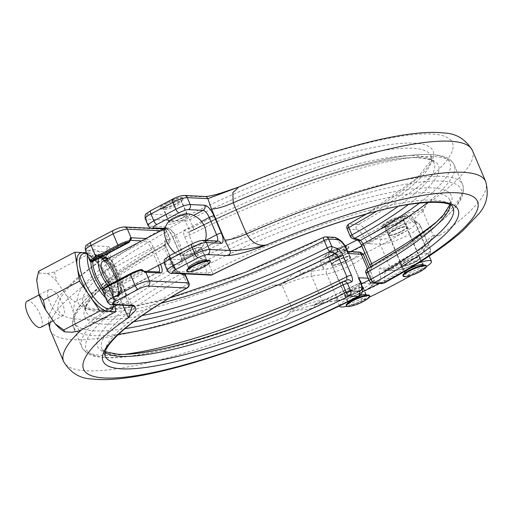 <?xml version="1.0" encoding="UTF-8"?>
<svg xmlns="http://www.w3.org/2000/svg" width="512" height="512" viewBox="0 0 512 512"><rect width="100%" height="100%" fill="white"/><g stroke="black" fill="none" stroke-linecap="round" stroke-linejoin="round"><path stroke-width="0.38" stroke-dasharray="2.56 1.92" d="M361.907 300.634A9.581 1.914 -23.1 0 1 349.05 304.192A9.581 1.914 -23.1 0 1 353.824 300.237A9.581 1.914 -23.1 0 1 366.682 296.672A9.581 1.914 -23.1 0 1 361.907 300.634M341.274 252.256A9.581 1.914 -23.1 0 1 328.416 255.821A9.581 1.914 -23.1 0 1 333.197 251.859A9.581 1.914 -23.1 0 1 346.048 248.301A9.581 1.914 -23.1 0 1 341.274 252.256M367.027 299.245A12.653 2.522 -23.1 0 1 363.475 301.35A12.653 2.522 -23.1 0 1 350.669 306.227M369.504 295.469A12.653 2.522 -23.1 0 1 363.194 300.698A12.653 2.522 -23.1 0 1 346.227 305.395M331.622 251.142A12.653 2.522 -23.1 0 1 344.429 246.272A12.653 2.522 -23.1 0 1 348.589 246.445A12.653 2.522 -23.1 0 1 342.285 251.674A12.653 2.522 -23.1 0 1 325.318 256.371A12.653 2.522 -23.1 0 1 328.07 253.248A12.653 2.522 -23.1 0 1 331.622 251.142M342.566 252.32A12.653 2.522 -23.1 0 1 325.594 257.024A12.653 2.522 -23.1 0 1 331.904 251.795A12.653 2.522 -23.1 0 1 348.87 247.098A12.653 2.522 -23.1 0 1 342.566 252.32M388.294 221.293A12.653 2.522 156.9 0 0 384.749 223.398A12.653 2.522 156.9 0 0 381.99 226.522A12.653 2.522 156.9 0 0 398.957 221.824A12.653 2.522 156.9 0 0 405.267 216.595A12.653 2.522 156.9 0 0 401.101 216.422A12.653 2.522 156.9 0 0 388.294 221.293M388.576 221.946A12.653 2.522 156.9 0 0 382.272 227.174A12.653 2.522 156.9 0 0 399.238 222.477A12.653 2.522 156.9 0 0 405.542 217.248A12.653 2.522 156.9 0 0 388.576 221.946M389.869 222.01A9.581 1.914 156.9 0 0 385.094 225.971A9.581 1.914 156.9 0 0 397.946 222.413A9.581 1.914 156.9 0 0 402.72 218.451A9.581 1.914 156.9 0 0 389.869 222.01M410.502 270.387A9.581 1.914 156.9 0 0 405.722 274.342A9.581 1.914 156.9 0 0 418.579 270.784A9.581 1.914 156.9 0 0 423.354 266.822A9.581 1.914 156.9 0 0 410.502 270.387M402.906 275.546A12.653 2.522 156.9 0 0 419.872 270.848A12.653 2.522 156.9 0 0 426.176 265.619M407.341 276.378A12.653 2.522 156.9 0 0 420.147 271.501A12.653 2.522 156.9 0 0 423.699 269.402M37.12 277.619A33.792 12.563 -117.8 0 1 39.699 273.114L47.245 273.485A33.792 12.563 -117.8 0 1 56.762 281.491L66.496 295.648A33.792 12.563 -117.8 0 1 70.24 303.373A33.792 12.563 -117.8 0 1 73.062 311.046L75.251 324.832A33.792 12.563 -117.8 0 1 72.301 332.224M66.496 295.648L75.008 301.792L73.062 311.046M103.45 288.55A22.675 8.435 62.2 0 0 114.445 296.922A22.675 8.435 62.2 0 0 117.478 295.494A22.675 8.435 62.2 0 0 115.283 276.954A22.675 8.435 62.2 0 0 97.005 256.038A22.675 8.435 62.2 0 0 96.698 256.032L96.698 256.032A22.675 8.435 62.2 0 0 92.813 261.491M98.874 258.304A19.936 7.411 -117.8 0 1 99.853 257.088A19.936 7.411 -117.8 0 1 102.637 256.614A19.936 7.411 -117.8 0 1 104.467 257.312A19.936 7.411 -117.8 0 1 106.189 258.413M107.059 259.098A19.936 7.411 -117.8 0 1 117.926 274.893A19.936 7.411 -117.8 0 1 120.358 290.259A19.936 7.411 -117.8 0 1 119.206 291.866A19.936 7.411 -117.8 0 1 114.592 291.642L120.595 291.936A1.914 1.741 92.8 0 1 121.434 289.382L114.035 289.011L105.741 291.328A9.581 1.914 -23.1 0 1 105.344 291.277A2.874 0.576 156.9 0 0 105.997 290.957L143.078 271.43A9.581 1.914 -23.1 0 1 143.526 271.424L158.061 272.141A7.667 2.848 62.2 0 0 158.688 272.019A7.667 2.848 62.2 0 0 158.797 271.955M40.838 327.334A14.758 5.485 62.2 0 0 39.533 313.146A14.758 5.485 62.2 0 0 28.288 300.973A14.758 5.485 62.2 0 0 27.085 301.216M61.677 315.968A14.758 5.485 62.2 0 0 62.88 315.725A14.758 5.485 62.2 0 0 61.574 301.536A14.758 5.485 62.2 0 0 50.33 289.363A14.758 5.485 62.2 0 0 49.126 289.606A14.758 5.485 62.2 0 0 50.432 303.802A14.758 5.485 62.2 0 0 61.677 315.968M132.448 305.728L132.134 305.069L129.222 303.539L120.352 303.104A30.669 11.405 -117.8 0 1 119.098 304.096A30.669 11.405 -117.8 0 1 116.595 304.608A30.669 11.405 -117.8 0 1 111.36 302.656L120.352 303.104A30.669 11.405 -117.8 0 0 117.728 277.6A30.669 11.405 -117.8 0 0 98.246 251.27L107.117 251.712L109.677 252.346L103.296 259.021L111.059 250.886L108.787 246.598A3.834 3.475 -87.2 0 0 107.117 251.712L108.915 257.376L112.032 262.234C117.69 273.299 122.112 283.661 125.293 293.331L126.157 297.805L129.222 303.539A3.834 3.475 -87.2 0 0 132.179 305.709M93.011 249.325A30.669 11.405 -117.8 0 1 98.246 251.27L89.254 250.829A30.669 11.405 -117.8 0 1 90.515 249.83A30.669 11.405 -117.8 0 1 93.011 249.325M348.403 301.568A9.965 1.984 -23.1 0 1 352.928 298.496A9.965 1.984 -23.1 0 1 360.333 295.386M366.31 295.11A9.965 1.984 -23.1 0 1 361.331 298.912A9.965 1.984 -23.1 0 1 348.179 302.848M349.984 291.59A9.965 1.984 -23.1 0 1 363.347 287.885A9.965 1.984 -23.1 0 1 358.381 292A9.965 1.984 -23.1 0 1 345.011 295.706A9.965 1.984 -23.1 0 1 349.984 291.59M422.982 265.267A9.965 1.984 -23.1 0 1 418.003 269.062A9.965 1.984 -23.1 0 1 404.858 272.998M406.656 261.741A9.965 1.984 -23.1 0 1 420.026 258.035A9.965 1.984 -23.1 0 1 415.053 262.157A9.965 1.984 -23.1 0 1 401.69 265.856A9.965 1.984 -23.1 0 1 406.656 261.741M426.49 266.586A19.168 3.821 -23.1 0 1 424.864 267.59L421.92 260.678A19.168 3.821 156.9 0 1 395.11 270.24L388.179 269.894A153.338 30.573 156.9 0 0 399.795 263.213A19.168 3.821 -23.1 0 1 402.778 261.549A19.168 3.821 -23.1 0 1 428.154 254.042A19.168 3.821 -23.1 0 1 428.486 254.426A19.168 3.821 -23.1 0 1 421.92 260.678A191.674 38.214 -23.1 0 1 358.944 293.843A19.168 3.821 156.9 0 0 362.259 292.192A19.168 3.821 156.9 0 0 369.926 283.507L362.989 283.162M378.918 283.424A153.338 30.573 156.9 0 0 402.739 270.125A19.168 3.821 -23.1 0 1 405.728 268.461A19.168 3.821 -23.1 0 1 418.554 262.938M361.101 283.072L359.546 283.232A232.877 46.426 -23.1 0 1 314.413 304.806A42.17 8.41 -23.1 0 1 326.01 302.138L341.062 299.91A19.168 3.821 -23.1 0 1 336.55 299.315A19.168 3.821 -23.1 0 1 346.106 291.398A19.168 3.821 -23.1 0 1 349.414 289.747A153.338 30.573 156.9 0 0 361.402 283.955M339.437 305.92A19.168 3.821 -23.1 0 1 349.05 298.31A19.168 3.821 -23.1 0 1 352.365 296.659A153.338 30.573 156.9 0 0 362.234 291.904M191.162 271.565A12.653 2.522 156.9 0 0 203.968 266.694A12.653 2.522 156.9 0 0 207.52 264.589M186.72 270.739A12.653 2.522 156.9 0 0 203.686 266.042A12.653 2.522 156.9 0 0 209.99 260.813M188.275 251.405A9.581 1.914 156.9 0 0 183.501 255.366A9.581 1.914 156.9 0 0 184.525 255.757A9.581 1.914 156.9 0 0 196.352 251.808A9.581 1.914 156.9 0 0 200.698 248.858A9.581 1.914 156.9 0 0 201.126 247.846A9.581 1.914 156.9 0 0 188.275 251.405M194.317 265.574A9.581 1.914 156.9 0 0 189.542 269.536A9.581 1.914 156.9 0 0 202.394 265.978A9.581 1.914 156.9 0 0 207.174 262.016A9.581 1.914 156.9 0 0 194.317 265.574M167.789 203.379A9.581 1.914 156.9 0 0 163.014 207.341A9.581 1.914 156.9 0 0 175.866 203.782A9.581 1.914 156.9 0 0 180.646 199.821A9.581 1.914 156.9 0 0 167.789 203.379M181.914 217.952A9.581 1.914 -23.1 0 1 169.056 221.51A9.581 1.914 -23.1 0 1 169.491 220.499A9.581 1.914 -23.1 0 1 173.837 217.555A9.581 1.914 -23.1 0 1 185.658 213.6A9.581 1.914 -23.1 0 1 186.688 213.99A9.581 1.914 -23.1 0 1 181.914 217.952M166.221 202.669A12.653 2.522 156.9 0 0 162.669 204.768A12.653 2.522 156.9 0 0 159.917 207.891A12.653 2.522 156.9 0 0 176.883 203.194A12.653 2.522 156.9 0 0 183.187 197.965A12.653 2.522 156.9 0 0 179.027 197.792A12.653 2.522 156.9 0 0 166.221 202.669M166.496 203.322A12.653 2.522 156.9 0 0 160.192 208.544A12.653 2.522 156.9 0 0 177.158 203.846A12.653 2.522 156.9 0 0 183.462 198.618A12.653 2.522 156.9 0 0 166.496 203.322M186.618 249.978A12.122 2.419 156.9 0 0 181.325 255.424A12.122 2.419 156.9 0 0 196.832 250.477A12.122 2.419 156.9 0 0 202.675 246.317A12.122 2.419 156.9 0 0 198.522 245.382A12.122 2.419 156.9 0 0 186.618 249.978M174.963 252.909A14.758 5.485 62.2 0 0 177.018 254.157A14.758 5.485 62.2 0 0 178.4 254.496A14.758 5.485 62.2 0 0 179.603 254.253A14.758 5.485 62.2 0 0 178.944 241.498A14.758 5.485 62.2 0 0 167.053 227.891A14.758 5.485 62.2 0 0 165.85 228.134A14.758 5.485 62.2 0 0 164.467 230.317M358.061 240.499L358.106 240.518A3.834 3.29 -69.9 0 1 356.282 238.573C358.317 239.546 360.179 241.856 361.856 245.51L370.291 265.28C371.725 268.928 371.802 271.149 370.515 271.955A3.834 3.558 68.7 0 1 371.891 266.906L367.814 268.493A192.346 38.349 156.9 0 0 432.448 187.91A192.346 38.349 156.9 0 0 206.214 260.518L200.582 258.451A3.834 3.29 -69.9 0 0 198.65 263.475C196.608 262.509 194.746 260.192 193.069 256.538L184.634 236.768C183.2 233.126 183.13 230.899 184.41 230.093A3.834 3.558 68.7 0 0 188.947 232.006L189.19 231.898C240.896 205.696 302.4 181.37 351.808 167.597C390.611 156.582 419.706 152.493 439.091 155.322C446.528 156.499 451.571 159.693 454.208 164.902A207.002 41.267 -23.1 0 1 427.872 202.317M188.038 251.219A9.965 1.984 -23.1 0 1 201.402 247.514A9.965 1.984 -23.1 0 1 201.011 248.499A9.965 1.984 -23.1 0 1 196.435 251.635A9.965 1.984 -23.1 0 1 184.051 255.738A9.965 1.984 -23.1 0 1 183.066 255.334A9.965 1.984 -23.1 0 1 188.038 251.219M188.672 268.186A9.965 1.984 156.9 0 0 201.818 264.256A9.965 1.984 156.9 0 0 206.803 260.454M168.365 205.101A9.965 1.984 -23.1 0 1 181.734 201.402A9.965 1.984 -23.1 0 1 176.768 205.517A9.965 1.984 -23.1 0 1 163.398 209.222A9.965 1.984 -23.1 0 1 168.365 205.101M182.15 218.138A9.965 1.984 156.9 0 0 187.117 214.022A9.965 1.984 156.9 0 0 186.138 213.619A9.965 1.984 156.9 0 0 173.747 217.728A9.965 1.984 156.9 0 0 169.171 220.858A9.965 1.984 156.9 0 0 168.781 221.843A9.965 1.984 156.9 0 0 182.15 218.138M401.952 231.066A10.349 2.061 156.9 0 0 407.078 227.258A10.349 2.061 156.9 0 0 403.053 226.797A10.349 2.061 156.9 0 0 393.229 230.637A10.349 2.061 156.9 0 0 388.435 235.213A10.349 2.061 156.9 0 0 401.952 231.066M393.536 230.989A9.965 1.984 -23.1 0 1 406.906 227.283A9.965 1.984 -23.1 0 1 406.874 227.738A9.965 1.984 -23.1 0 1 401.939 231.405A9.965 1.984 -23.1 0 1 388.922 235.398A9.965 1.984 -23.1 0 1 388.57 235.104A9.965 1.984 -23.1 0 1 393.536 230.989M406.496 261.734A10.349 2.061 -23.1 0 1 420.013 257.587A10.349 2.061 -23.1 0 1 415.219 262.163A10.349 2.061 -23.1 0 1 405.395 266.003A10.349 2.061 -23.1 0 1 401.37 265.536A10.349 2.061 -23.1 0 1 406.496 261.734M414.906 261.811A9.965 1.984 156.9 0 0 419.878 257.69A9.965 1.984 156.9 0 0 419.526 257.402A9.965 1.984 156.9 0 0 406.509 261.395A9.965 1.984 156.9 0 0 401.574 265.056A9.965 1.984 156.9 0 0 401.542 265.51A9.965 1.984 156.9 0 0 414.906 261.811M336.717 260.493A9.965 1.984 -23.1 0 1 350.086 256.787A9.965 1.984 -23.1 0 1 345.12 260.902A9.965 1.984 -23.1 0 1 331.75 264.608A9.965 1.984 -23.1 0 1 336.717 260.493M333.766 253.581A9.965 1.984 -23.1 0 1 347.136 249.875A9.965 1.984 -23.1 0 1 342.17 253.997A9.965 1.984 -23.1 0 1 328.8 257.696A9.965 1.984 -23.1 0 1 333.766 253.581M393.389 230.643A9.965 1.984 -23.1 0 1 406.758 226.938A9.965 1.984 -23.1 0 1 401.792 231.059A9.965 1.984 -23.1 0 1 388.422 234.758A9.965 1.984 -23.1 0 1 393.389 230.643M390.445 223.731A9.965 1.984 -23.1 0 1 403.814 220.026A9.965 1.984 -23.1 0 1 398.842 224.147A9.965 1.984 -23.1 0 1 385.478 227.846A9.965 1.984 -23.1 0 1 390.445 223.731M356.819 240.045A153.338 30.573 156.9 0 0 383.584 225.21A19.168 3.821 -23.1 0 1 386.566 223.539A19.168 3.821 -23.1 0 1 412.275 216.416A19.168 3.821 -23.1 0 1 405.709 222.669A191.674 38.214 -23.1 0 1 342.733 255.834A19.168 3.821 -23.1 0 1 320.339 261.306A19.168 3.821 -23.1 0 1 329.894 253.389A19.168 3.821 -23.1 0 1 333.203 251.738A153.338 30.573 156.9 0 0 345.005 246.035M383.584 225.21L386.528 232.115A19.168 3.821 -23.1 0 1 389.517 230.451A19.168 3.821 -23.1 0 1 414.886 222.944A19.168 3.821 -23.1 0 1 415.219 223.328A19.168 3.821 -23.1 0 1 408.653 229.581A19.168 3.821 -23.1 0 1 381.85 239.142L371.904 238.65A232.877 46.426 156.9 0 0 409.805 216.48L424.16 209.408L426.08 204.634C422.31 213.651 413.05 209.28 406.234 214.106A3.834 2.355 57.8 0 0 409.805 216.48A42.17 8.41 156.9 0 0 410.163 219.738L414.886 222.944A3.834 3.725 -55.8 0 1 418.515 223.226L420.224 225.28A23.002 4.582 156.9 0 0 419.821 224.819L430.138 249.005A23.002 4.582 -23.1 0 1 430.541 249.466A23.002 4.582 -23.1 0 1 415.238 260.883A23.002 4.582 -23.1 0 1 390.49 268.442L380.544 267.949C378.976 268.109 378.707 269.901 379.731 273.325C381.261 278.458 380.858 281.146 378.509 281.382A3.834 3.475 -87.2 0 0 381.466 283.552M332.838 260.301A19.168 3.821 -23.1 0 1 336.154 258.65A153.338 30.573 156.9 0 0 349.728 252.064L356.659 252.41A19.168 3.821 -23.1 0 1 348.992 261.094A19.168 3.821 -23.1 0 1 345.683 262.746A19.168 3.821 -23.1 0 1 327.802 268.813A19.168 3.821 -23.1 0 1 323.29 268.218A19.168 3.821 -23.1 0 1 332.838 260.301M118.63 334.221A207.002 41.267 -23.1 0 1 93.779 335.661A207.002 41.267 -23.1 0 1 73.395 327.328A207.002 41.267 -23.1 0 1 164.435 248.333L172.87 268.102A3.834 0.762 156.9 0 0 174.554 266.643C175.475 268.755 176.621 270.381 177.984 271.507L177.926 271.482A3.834 3.29 110.1 0 0 175.475 271.674L172.87 268.102A207.002 41.267 156.9 0 0 81.824 347.098C84.448 352.288 89.453 355.469 96.832 356.659L105.171 357.6C148.09 360.736 259.437 324.723 346.842 280.102L346.79 280.128A203.84 40.64 -23.1 0 1 106.266 357.466A203.84 40.64 -23.1 0 1 175.475 271.674L181.114 273.734A192.346 38.349 156.9 0 0 116.48 354.317A192.346 38.349 156.9 0 0 118.566 354.394M105.677 297.882A30.669 11.405 -117.8 0 0 107.283 299.462L108.589 302.522L111.36 302.656A30.669 11.405 -117.8 0 1 107.283 299.462L104.902 293.882L105.466 293.907A24.915 9.267 62.2 0 0 114.387 299.424A24.915 9.267 62.2 0 0 118.88 294.573L119.443 294.598A9.581 3.565 62.2 0 0 119.795 286.163L112.429 268.883A9.581 3.565 62.2 0 0 104.704 260.045L104.147 260.019A24.915 9.267 62.2 0 0 90.726 259.36L90.163 259.328L87.789 253.754A30.669 11.405 -117.8 0 1 89.254 250.829L86.483 250.694A11.501 2.291 156.9 0 1 85.35 250.227M345.28 260.915A10.349 2.061 156.9 0 0 350.4 257.107A10.349 2.061 156.9 0 0 346.381 256.64A10.349 2.061 156.9 0 0 336.557 260.48A10.349 2.061 156.9 0 0 331.763 265.062A10.349 2.061 156.9 0 0 345.28 260.915M336.864 260.838A9.965 1.984 -23.1 0 1 350.234 257.133A9.965 1.984 -23.1 0 1 350.202 257.587A9.965 1.984 -23.1 0 1 345.267 261.248A9.965 1.984 -23.1 0 1 332.25 265.242A9.965 1.984 -23.1 0 1 331.898 264.954A9.965 1.984 -23.1 0 1 336.864 260.838M349.818 291.578A10.349 2.061 -23.1 0 1 363.341 287.43A10.349 2.061 -23.1 0 1 358.541 292.013A10.349 2.061 -23.1 0 1 348.723 295.853A10.349 2.061 -23.1 0 1 344.698 295.386A10.349 2.061 -23.1 0 1 349.818 291.578M358.234 291.654A9.965 1.984 156.9 0 0 363.2 287.539A9.965 1.984 156.9 0 0 362.848 287.251A9.965 1.984 156.9 0 0 349.837 291.245A9.965 1.984 156.9 0 0 344.896 294.906A9.965 1.984 156.9 0 0 344.864 295.36A9.965 1.984 156.9 0 0 358.234 291.654M102.65 261.421A14.758 5.485 -117.8 0 1 103.853 261.171A14.758 5.485 -117.8 0 1 115.098 273.344A14.758 5.485 -117.8 0 1 116.403 287.533A14.758 5.485 -117.8 0 1 115.2 287.782A14.758 5.485 -117.8 0 1 109.862 284.454M38.694 271.251L39.699 273.114M47.245 273.485L54.554 272.032L90.758 252.96L85.101 252.678M54.554 272.032L56.762 281.491M75.008 301.792L111.213 282.72L90.758 252.96M114.95 306.278L111.213 282.72M75.251 324.832L79.603 330.771M122.778 305.248L120.563 300.211A23.002 4.582 156.9 0 0 126.278 294.061L126.278 294.061A23.002 4.582 156.9 0 0 125.293 293.331M81.478 329.786A229.427 45.741 -23.1 0 1 120.563 300.211L103.13 258.413L105.421 256.544L109.69 251.603L109.677 252.346C109.709 253.798 110.822 257.338 113.011 262.963L113.011 262.963A23.002 4.582 156.9 0 0 112.032 262.234M87.488 255.238A30.669 11.405 -117.8 0 1 87.789 253.754L86.483 250.694A3.834 3.475 -87.2 0 1 88.154 245.581A7.667 1.53 -23.1 0 1 91.226 242.099L113.261 230.496A7.667 1.53 -23.1 0 1 122.79 227.334L161.818 229.261A193.011 38.483 156.9 0 0 96.96 310.125A193.011 38.483 156.9 0 0 323.974 237.261L332.883 237.702C336.314 238.413 339.93 242.24 343.731 249.184A229.12 45.677 -23.1 0 1 299.328 270.406C289.971 274.106 284.774 286.086 273.498 284.992L279.424 285.632L282.138 285.408L292.454 309.594L290.413 311.405L286.765 316.09C293.792 307.232 306.029 311.75 314.95 307.034A229.12 45.677 156.9 0 0 359.354 285.811L359.117 296.23M108.915 257.376A37.626 13.99 -117.8 0 1 126.157 297.805M104.998 352.41A189.178 37.715 -23.1 0 1 101.907 348.736A189.178 37.715 -23.1 0 1 184.102 277.094A3.834 0.762 156.9 0 0 185.766 275.648M133.702 321.702A192.346 38.349 -23.1 0 1 103.59 324.09A192.346 38.349 -23.1 0 1 168.224 243.507L164.141 245.094L164.435 248.333A3.834 0.762 156.9 0 0 166.118 246.874L174.554 266.643A3.834 0.762 156.9 0 0 174.176 266.49C175.859 270.144 177.715 272.454 179.757 273.427A3.834 3.29 110.1 0 0 177.926 271.482L183.565 273.549A3.834 3.29 110.1 0 1 184.096 273.811M125.523 354.189A207.002 41.267 156.9 0 1 102.214 355.43A207.002 41.267 156.9 0 1 81.824 347.098L73.395 327.328C69.734 315.392 79.891 304.819 89.248 295.699C105.568 280.493 130.515 263.635 164.09 245.12L164.141 245.094A3.834 3.558 -111.3 0 0 165.517 240.045C164.237 240.851 164.314 243.072 165.741 246.72L174.176 266.49M314.95 307.034A3.834 0.378 65.7 0 1 314.31 304.768L314.31 304.768A3.834 0.378 65.7 0 1 314.413 304.806L290.413 311.405M369.926 283.507A3.834 3.475 -87.2 0 0 371.597 278.394A23.002 4.582 -23.1 0 1 373.862 279.315C375.418 282.042 373.907 286.003 362.573 292.128C354.342 296.346 346.874 299.053 340.154 300.243A3.834 2.989 81.6 0 0 341.062 299.91A19.168 3.821 156.9 0 0 358.944 293.843L361.894 300.755A19.168 3.821 -23.1 0 1 346.707 306.291M359.546 283.232A3.834 1.184 63.1 0 0 359.283 283.27A3.834 1.184 63.1 0 0 359.354 285.811L359.654 283.078A3.834 1.427 62.2 0 0 359.565 285.696M165.517 240.045L169.594 238.458A3.834 0.762 -23.1 0 1 169.971 238.611L169.971 238.611A3.834 0.762 -23.1 0 1 168.307 240.064A189.178 37.715 156.9 0 0 86.106 311.706A189.178 37.715 156.9 0 0 142.157 315.578M103.296 259.021A214.099 42.682 -23.1 0 0 97.037 318.701A214.099 42.682 -23.1 0 0 332.883 237.702A3.834 3.475 92.8 0 1 334.547 237.331M347.462 250.982L343.731 249.184A3.834 1.184 63.1 0 0 346.278 252.134L348.051 251.526M279.424 285.632L301.152 273.709A232.877 46.426 156.9 0 0 346.278 252.134M158.362 265.434A7.667 2.848 62.2 0 0 158.349 265.395L120.563 285.293A7.667 2.848 -117.8 0 1 120.902 291.917L158.893 271.955A1.914 1.741 -87.2 0 0 158.061 272.141L121.293 291.187C123.174 289.894 123.226 289.286 121.434 289.382M130.01 240.205A1.914 1.658 87.4 0 1 129.818 240.333L92.73 259.859A2.874 0.576 -23.1 0 1 92.083 260.179A9.581 1.914 156.9 0 0 92.48 260.23L99.558 257.946M108.173 258.285C109.958 258.189 109.914 258.79 108.032 260.09L106.458 260.915L107.014 260.947A7.667 2.848 -117.8 0 1 113.197 268.013L120.563 285.293A1.914 0.384 -23.1 0 0 119.61 286.086A1.914 0.384 -23.1 0 0 119.795 286.163M89.043 258.88L92.262 260.922A1.914 0.384 -23.1 0 1 90.125 261.421M108.032 260.09A1.914 0.71 -117.8 0 1 107.347 259.667A23.002 8.55 62.2 0 0 97.235 254.957A23.002 8.55 62.2 0 0 94.957 259.053L93.382 259.885A23.002 8.55 -117.8 0 1 95.661 255.782A23.002 8.55 -117.8 0 1 105.773 260.493L107.347 259.667L107.366 258.259L105.862 257.382A1.914 1.741 -87.2 0 0 107.341 258.47M130.016 240.326A9.581 1.914 156.9 0 0 129.818 240.333L129.165 241.498L92.698 260.704A1.914 0.384 -23.1 0 1 92.262 260.922L92.051 260.173C89.638 259.744 88.634 259.309 89.037 258.861C90.547 259.238 85.843 258.099 92.051 260.173L89.018 258.816M99.245 258.106L94.765 259.392A1.914 0.71 -117.8 0 0 94.957 259.053L98.458 257.018A1.914 1.741 -87.2 0 0 99.936 258.106M99.853 257.088L105.862 257.382A21.082 7.84 -117.8 0 0 98.458 257.018L99.853 257.088M102.656 290.797A1.914 0.384 156.9 0 0 104.787 290.291L103.738 293.338M103.757 293.37L105.344 291.277L104.787 290.291A1.914 0.384 156.9 0 0 105.222 290.074L141.69 270.867L143.078 271.43A1.914 1.658 -92.6 0 1 143.731 271.238L143.731 271.238A1.914 1.658 -92.6 0 1 143.866 271.238M107.878 290.522A1.914 0.71 -117.8 0 1 108.563 290.95A23.002 8.55 62.2 0 0 118.669 295.654A23.002 8.55 62.2 0 0 120.947 291.558L119.373 292.39A23.002 8.55 -117.8 0 1 117.094 296.486A23.002 8.55 -117.8 0 1 115.219 296.864A23.002 8.55 -117.8 0 1 106.989 291.776L108.563 290.95L113.197 291.571A1.914 1.741 92.8 0 1 114.035 289.011M120.595 291.936C121.728 291.334 121.843 291.206 120.947 291.558C121.843 291.206 121.728 291.334 120.595 291.936A21.082 7.84 -117.8 0 1 113.197 291.571L114.592 291.642A19.936 7.411 -117.8 0 1 107.859 285.51M129.818 240.333L92.653 259.878A0.96 0.358 62.2 0 0 92.698 260.704A0.96 0.358 -117.8 0 1 92.794 261.478M342.637 281.747A192.346 38.349 156.9 0 0 342.714 281.709L346.79 280.128A3.834 3.558 -111.3 0 1 347.085 279.994M343.942 249.075A3.834 1.427 62.2 0 0 346.707 251.917L349.728 252.064A153.338 30.573 156.9 0 0 350.56 251.648M361.728 245.933A153.338 30.573 156.9 0 0 374.918 238.797A153.338 30.573 -23.1 0 0 386.528 232.115M405.709 222.669L408.653 229.581A191.674 38.214 -23.1 0 1 364.909 253.389M363.085 254.298A191.674 38.214 -23.1 0 1 345.683 262.746L342.733 255.834M366.061 273.389A3.834 0.762 156.9 0 0 366.438 273.542L370.515 271.955M198.65 263.475L204.282 265.542A3.834 0.762 156.9 0 0 208.794 264.096A189.178 37.715 -23.1 0 1 449.926 200.294A189.178 37.715 -23.1 0 1 450.432 205.062M435.149 235.174L423.072 247.578A3.834 2.355 57.8 0 0 422.502 247.789A3.834 2.355 57.8 0 0 421.856 250.726C429.107 246.925 431.328 234.797 439.347 235.731L435.149 235.174L433.261 235.443L422.944 211.251L424.16 209.408M356.397 229.549C359.059 230.035 361.824 232.877 364.698 238.08C366.611 241.549 368.454 243.443 370.227 243.763A3.834 3.475 92.8 0 1 371.904 238.65L369.338 235.699C365.485 228.774 361.728 225.024 358.074 224.435A3.834 3.475 -87.2 0 0 356.397 229.549L347.488 229.114L350.643 236.512A3.834 0.762 -23.1 0 1 350.266 236.352M204.909 196.474L204.909 196.474A3.834 3.475 -87.2 0 0 203.245 196.851C212.653 195.994 225.517 192.397 241.83 186.054L238.797 187.014M188.858 213.933A12.122 2.419 -23.1 0 1 183.571 219.379A12.122 2.419 -23.1 0 1 171.661 223.974A12.122 2.419 -23.1 0 1 167.514 223.04M384.467 282.88L384.96 272.32A229.12 45.677 156.9 0 0 421.856 250.726M449.792 204.723L449.926 200.294L453.082 207.693A189.178 37.715 156.9 0 0 211.949 271.494L208.794 264.096A3.834 1.146 -116.8 0 0 206.214 260.518A3.834 3.29 -69.9 0 0 204.282 265.542L207.437 272.941L168.41 271.014L165.466 264.102L180 264.819A11.501 4.275 62.2 0 0 180.429 254.694L173.056 237.414A11.501 4.275 62.2 0 0 163.789 226.81L149.254 226.093L146.304 219.187L185.331 221.107A3.834 3.475 92.8 0 1 187.008 215.994A193.011 38.483 156.9 0 1 414.022 143.136A193.011 38.483 156.9 0 1 349.165 224L358.074 224.435A214.099 42.682 -23.1 0 0 443.866 136.038A214.099 42.682 -23.1 0 0 241.83 186.054L237.536 187.494M398.138 206.394A189.178 37.715 156.9 0 0 434.131 163.264A189.178 37.715 156.9 0 0 415.501 155.648A189.178 37.715 156.9 0 0 192.998 227.059A3.834 0.762 -23.1 0 1 188.486 228.506L184.41 230.093M422.944 211.251A38.336 7.642 -23.1 0 0 414.426 220.838A38.336 7.642 -23.1 0 0 415.098 221.606A3.834 3.725 -55.8 0 0 413.792 220.019L418.515 223.226A3.834 3.725 -55.8 0 1 419.821 224.819L415.098 221.606L425.414 245.798L430.138 249.005A3.834 3.725 -55.8 0 1 428.154 254.042L423.424 250.835A42.17 8.41 -23.1 0 1 423.072 247.578A232.877 46.426 -23.1 0 1 385.165 269.747A3.834 3.475 92.8 0 1 383.501 270.118L383.501 270.118A3.834 3.475 92.8 0 1 380.544 267.949M419.52 203.008A203.84 40.64 156.9 0 0 407.021 155.731A203.84 40.64 156.9 0 0 189.248 231.872L193.325 230.291A192.346 38.349 -23.1 0 1 419.552 157.683A192.346 38.349 -23.1 0 1 408.41 204.531M437.51 221.114A207.002 41.267 156.9 0 0 462.643 184.672A207.002 41.267 156.9 0 0 197.6 255.078L200.582 258.451A203.84 40.64 -23.1 0 1 441.107 181.114A203.84 40.64 -23.1 0 1 371.891 266.906L372.23 266.029M193.069 256.538A3.834 0.762 -23.1 0 0 197.6 255.078L189.165 235.309L189.19 231.898M189.248 231.872A3.834 3.558 68.7 0 1 188.947 232.006L193.024 230.419A3.834 3.558 68.7 0 1 188.486 228.506L185.331 221.107A3.834 0.762 156.9 0 0 189.837 219.661A189.178 37.715 -23.1 0 1 430.976 155.866A189.178 37.715 -23.1 0 1 376.262 211.411M368.947 280.154A153.338 30.573 156.9 0 0 388.179 269.894L384.89 269.792L422.502 247.789L425.715 244.928L424.87 246.144L424.742 245.024A38.336 7.642 156.9 0 0 425.414 245.798A3.834 3.725 -55.8 0 1 423.424 250.835M424.864 267.59A191.674 38.214 -23.1 0 1 411.526 275.283M369.485 297.133A191.674 38.214 -23.1 0 1 361.894 300.755M299.328 270.406A3.834 0.378 65.7 0 0 301.152 273.709A42.17 8.41 156.9 0 1 312.742 271.04A3.834 2.989 -98.4 0 0 311.59 276.122L326.65 273.888L336.966 298.074L321.907 300.307L311.59 276.122A38.336 7.642 -23.1 0 0 282.138 285.408M385.165 269.747L384.96 272.32A3.834 1.446 161.6 0 1 379.731 273.325M406.234 214.106A229.12 45.677 -23.1 0 1 369.338 235.699L364.698 238.08M102.637 256.614A24.915 24.915 0 0 0 96.698 256.032L96.896 256.038C96.307 254.496 106.534 260.045 112.659 272.691C119.693 285.037 118.643 296.589 117.478 295.494L117.478 295.494A24.915 24.915 0 0 0 120.358 290.259M90.874 262.016A24.422 9.082 -117.8 0 1 95.418 254.95A24.422 9.082 -117.8 0 1 115.098 277.472A24.422 9.082 -117.8 0 1 114.195 298.976A24.422 9.082 -117.8 0 1 102.554 290.221M85.146 253.466A30.669 11.405 62.2 0 0 82.643 253.978L84.314 253.658C88.768 253.837 96.256 261.235 99.014 265.37C105.254 273.811 109.67 282.771 112.262 292.262C115.622 306.605 111.494 308.07 111.226 308.243A30.669 11.405 62.2 0 0 108.506 278.758A30.669 11.405 62.2 0 0 85.146 253.466M349.414 289.747L352.365 296.659M366.336 214.061L416.634 178.496L430.515 161.19L430.976 155.866L434.131 163.264C433.651 160.563 428.429 158.752 418.464 157.818C380.64 154.79 275.104 188.448 193.363 230.272A3.834 3.834 0 0 1 193.024 230.419A3.834 3.558 68.7 0 0 193.325 230.291A3.834 1.146 63.2 0 0 193.363 230.272A3.834 1.146 63.2 0 0 192.998 227.059L189.837 219.661A3.834 1.146 -116.8 0 0 187.008 215.994L147.981 214.074A7.667 1.53 -23.1 0 1 151.046 210.592L173.088 198.989A7.667 1.53 -23.1 0 1 182.611 195.827L203.245 196.851M333.203 251.738L336.154 258.65M184.134 273.811A3.834 3.834 0 0 0 183.565 273.549A3.834 3.29 110.1 0 0 181.114 273.734A3.834 1.696 -118.9 0 1 184.102 277.094L187.258 284.493A189.178 37.715 156.9 0 0 105.062 356.134L101.907 348.736L105.197 351.706M164.141 245.094A203.84 40.64 156.9 0 0 94.931 330.886A203.84 40.64 156.9 0 0 124.909 328.666M105.466 293.907A1.914 1.094 136.1 0 1 106.989 291.776A1.914 0.71 -117.8 0 0 106.304 291.354A1.914 1.741 92.8 0 0 105.466 293.907M312.742 271.04L327.802 268.813A3.834 2.989 -98.4 0 0 326.65 273.888A23.002 4.582 156.9 0 0 352.083 264.634A23.002 4.582 156.9 0 0 363.546 255.13M356.659 252.41A3.834 3.475 92.8 0 1 358.323 252.032M368.973 267.846L373.862 279.315A23.002 4.582 -23.1 0 1 362.4 288.819A23.002 4.582 -23.1 0 1 336.966 298.074A3.834 2.989 81.6 0 0 340.154 300.243L325.094 302.477A3.834 2.989 81.6 0 1 321.907 300.307A38.336 7.642 156.9 0 0 292.454 309.594M84.691 252.896A32.582 12.115 -117.8 0 1 100.986 267.84A32.582 12.115 -117.8 0 1 113.517 297.21A32.582 12.115 -117.8 0 1 113.274 307.168M50.259 322.374A229.427 45.741 156.9 0 1 107.302 269.114A23.002 4.582 156.9 0 0 113.011 262.963L126.278 294.061L132.134 305.069L132.954 305.811M188.922 283.04A3.834 0.762 -23.1 0 1 187.258 284.493A3.834 1.696 -118.9 0 1 187.251 287.904M102.611 290.682A0.96 0.941 163.3 0 1 103.162 289.542L141.075 269.574M103.162 289.542A10.541 2.099 -23.1 0 1 108.435 285.235M103.731 293.318L103.77 293.421A11.501 2.291 156.9 0 0 104.902 293.882A1.914 1.741 92.8 0 1 105.741 291.328M111.546 304.691A3.834 3.475 -87.2 0 1 108.589 302.522A11.501 2.291 -23.1 0 1 107.456 302.061M160.915 303.264A189.178 37.715 -23.1 0 1 82.95 304.307A189.178 37.715 -23.1 0 1 165.152 232.666L168.307 240.064A3.834 1.696 61.1 0 1 168.294 243.475A3.834 3.834 0 0 0 169.971 238.611L166.816 231.213A3.834 0.762 -23.1 0 1 165.152 232.666A3.834 1.696 -118.9 0 0 161.818 229.261A3.834 3.475 92.8 0 1 163.482 228.89M368.122 278.221L371.597 278.394L367.462 268.698M50.349 330.464A229.427 45.741 156.9 0 0 273.498 284.992M286.765 316.09A229.427 45.741 -23.1 0 1 63.616 361.562M180.301 273.626L179.757 273.427M169.696 297.939L128.128 307.386L97.773 309.702L87.174 307.686L82.95 304.307L86.106 311.706C80.314 304.64 112.717 272.947 168.294 243.475A3.834 1.696 61.1 0 1 168.224 243.507A3.834 3.558 -111.3 0 0 169.594 238.458L166.438 231.059L160.819 230.784M146.061 238.554A9.581 3.565 -117.8 0 1 153.357 247.328L160.582 264.269M108.787 246.598L88.154 245.581M92.48 260.23A1.914 1.741 92.8 0 1 90.163 259.328A11.501 2.291 -23.1 0 1 89.056 258.906M326.01 302.138A3.834 2.989 81.6 0 1 325.094 302.477L312.019 305.626L359.654 283.078A3.834 1.427 62.2 0 1 359.968 283.014M122.79 227.334A3.834 3.475 92.8 0 1 124.454 226.963M164.192 229.005A3.834 3.475 92.8 0 1 166.438 231.059A3.834 0.762 -23.1 0 1 166.816 231.213A3.834 3.834 0 0 0 164.211 228.998M325.638 236.89A3.834 3.475 92.8 0 0 323.974 237.261A3.834 1.146 63.2 0 0 323.725 237.293M112.429 268.883A1.914 0.384 -23.1 0 1 112.237 268.806L119.61 286.086C121.958 292.819 120.461 291.13 120.742 292.051L120.902 291.917A7.667 2.848 -117.8 0 1 120.282 292.045A1.914 1.741 92.8 0 0 119.443 294.598M159.174 265.011A1.914 0.384 156.9 0 0 158.349 265.395L150.976 248.115L113.197 268.013A1.914 0.384 -23.1 0 0 112.237 268.806C109.446 263.712 107.43 261.152 106.182 261.133A1.914 1.741 -87.2 0 0 107.014 260.947L144.8 241.043L141.626 240.89M153.357 247.328A1.914 0.384 156.9 0 0 150.976 248.115A7.667 2.848 62.2 0 0 144.8 241.043A1.914 1.741 92.8 0 0 145.722 238.733M107.776 258.515L107.366 258.259C105.754 255.52 96.992 253.152 97.235 254.957L95.661 255.782C95.277 254.138 98.17 255.718 104.339 260.518A1.914 1.914 0 0 0 105.626 261.107A1.914 1.741 -87.2 0 1 104.147 260.019A1.914 1.094 -43.9 0 0 104.339 260.518A1.914 1.094 -43.9 0 0 105.773 260.493A1.914 0.71 62.2 0 0 106.458 260.915A1.914 1.741 -87.2 0 1 105.626 261.107L106.182 261.133A1.914 1.741 -87.2 0 1 104.704 260.045M90.726 259.36A1.914 1.581 -172 0 0 93.382 259.885A1.914 0.71 62.2 0 1 93.19 260.224A1.914 0.71 62.2 0 1 93.037 260.256A1.914 1.741 92.8 0 1 90.726 259.36M89.03 258.867L92.205 260.442A1.914 1.914 0 0 0 93.19 260.224L94.765 259.392A1.914 0.71 -117.8 0 1 94.611 259.424M120.947 291.558A1.914 0.71 -117.8 0 1 121.139 291.219L121.139 291.219A1.914 0.71 -117.8 0 1 121.293 291.187M119.373 292.39A1.914 1.581 -172 0 0 118.56 293.478A1.914 1.581 -172 0 0 118.88 294.573A1.914 1.741 92.8 0 1 119.718 292.013A1.914 0.71 62.2 0 0 119.565 292.045A1.914 0.71 62.2 0 0 119.373 292.39M129.478 240.685L129.165 241.498A0.96 0.358 -117.8 0 1 129.267 242.266M92.73 259.859A0.96 0.358 62.2 0 0 92.653 259.878L92.051 260.173M140.922 269.984A0.96 0.358 -117.8 0 1 141.69 270.867A1.914 0.384 -23.1 0 0 142.643 270.08M104.448 289.19A0.96 0.358 -117.8 0 1 105.222 290.074A0.96 0.358 62.2 0 0 105.997 290.957M144.026 271.258A1.914 1.741 -87.2 0 0 143.526 271.424M164.09 245.12L165.293 243.654L166.118 246.874A3.834 0.762 156.9 0 0 165.741 246.72M378.509 281.382L369.594 280.941L366.438 273.542A3.834 3.558 68.7 0 1 367.814 268.493M372.557 283.11A3.834 3.475 -87.2 0 1 369.594 280.941A3.834 0.762 -23.1 0 1 369.216 280.787M210.4 275.11A3.834 3.475 -87.2 0 1 207.437 272.941A3.834 0.762 156.9 0 0 211.949 271.494A3.834 1.146 -116.8 0 1 212.314 274.707M426.08 204.634A229.427 45.741 156.9 0 0 472.422 150.438M485.683 181.536A229.427 45.741 -23.1 0 1 439.347 235.731M370.227 243.763L380.173 244.256L390.49 268.442A3.834 3.475 92.8 0 0 393.453 270.611C400.826 270.138 409.171 267.494 418.483 262.675C424.736 259.366 428.576 256.55 430.003 254.24L430.541 249.466L420.224 225.28A23.002 4.582 156.9 0 1 404.922 236.698A23.002 4.582 156.9 0 1 380.173 244.256A3.834 3.475 92.8 0 1 381.85 239.142M356.282 238.573L350.643 236.512A3.834 3.29 -69.9 0 0 352.474 238.451M205.638 240.486L181.958 252.954A7.667 2.848 -117.8 0 1 182.304 259.578L217.971 241.094A3.834 3.475 92.8 0 0 216.314 241.466L181.677 259.706L167.136 258.989A7.667 1.53 -23.1 0 1 170.208 255.514L192.243 243.904A7.667 1.53 -23.1 0 1 201.773 240.749L216.314 241.466A7.667 2.848 62.2 0 0 216.934 241.338A7.667 2.848 62.2 0 0 217.28 241.056M180.429 254.694A3.834 0.762 -23.1 0 1 180.051 254.541C181.421 258.579 181.875 260.57 181.408 260.506L182.304 259.578A7.667 2.848 -117.8 0 1 181.677 259.706A3.834 3.475 -87.2 0 0 180 264.819M201.542 221.485L174.592 235.68L181.958 252.954A3.834 0.762 -23.1 0 0 180.051 254.541L172.678 237.261A3.834 0.762 -23.1 0 1 174.592 235.68A7.667 2.848 -117.8 0 0 168.416 228.608L193.555 215.366M164.954 228.442L168.416 228.608A3.834 3.475 -87.2 0 1 166.752 228.986L164.454 228.87M433.261 235.443A38.336 7.642 156.9 0 0 424.742 245.024L413.792 220.019A3.834 3.725 -55.8 0 0 410.163 219.738M164.333 263.642A11.501 2.291 156.9 0 0 165.466 264.102A3.834 3.475 -87.2 0 1 167.136 258.989M171.373 273.184A3.834 3.475 -87.2 0 1 168.41 271.014A11.501 2.291 -23.1 0 1 167.277 270.554M152.211 228.262A3.834 3.475 -87.2 0 1 149.254 226.093A11.501 2.291 -23.1 0 1 148.122 225.632M145.171 218.72A11.501 2.291 156.9 0 0 146.304 219.187A3.834 3.475 92.8 0 1 147.981 214.074M184.275 195.456A3.834 3.475 -87.2 0 0 182.611 195.827M347.11 228.96A3.834 0.762 156.9 0 0 347.488 229.114A3.834 3.475 -87.2 0 1 349.165 224A3.834 1.696 61.1 0 0 348.787 224.096M395.11 270.24A3.834 3.475 92.8 0 1 393.453 270.611L383.501 270.118L384.89 269.792M173.056 237.414A3.834 0.762 -23.1 0 1 172.678 237.261C170.554 232.819 168.499 230.048 166.522 228.947L166.752 228.986A3.834 3.475 -87.2 0 1 163.789 226.81M201.773 240.749A3.834 3.475 92.8 0 1 203.437 240.378M184.634 236.768A3.834 0.762 -23.1 0 0 189.165 235.309A207.002 41.267 -23.1 0 1 454.208 164.902L462.643 184.672C466.278 196.653 456.109 207.162 447.117 215.987C430.822 231.264 405.766 248.23 371.949 266.88L370.746 268.346L370.547 266.97M370.291 265.28A3.834 0.762 -23.1 0 1 369.914 265.126M361.856 245.51A3.834 0.762 -23.1 0 1 361.485 245.357M399.795 263.213L402.739 270.125M349.05 304.192L348.403 302.682M348.102 301.965L328.416 255.821M344.429 246.272A46.003 46.003 0 0 0 328.07 253.248M325.594 257.024L325.318 256.371M348.87 247.098L348.589 246.445M366.682 296.672L366.035 295.162M365.728 294.445L346.048 248.301M381.99 226.522L382.272 227.174M385.094 225.971L404.774 272.115M405.082 272.832L405.722 274.342M401.101 216.422A46.003 46.003 0 0 0 384.749 223.398M402.72 218.451L422.406 264.595M422.707 265.312L423.354 266.822M405.267 216.595L405.542 217.248M53.171 320.838L62.88 315.725M119.098 304.096L117.421 304.979M363.347 287.885L366.298 294.797M420.026 258.035L422.97 264.947M428.486 254.426L429.19 256.077M183.501 255.366L188.589 267.309M188.896 268.019L189.542 269.536M163.014 207.341L169.056 221.51M159.917 207.891L160.192 208.544M179.027 197.792A46.003 46.003 0 0 0 162.669 204.768M202.675 246.317A21.082 21.082 0 0 0 205.363 240.467M177.018 254.157A21.082 21.082 0 0 0 181.325 255.424M206.79 260.141L201.402 247.514M187.117 214.022L181.734 201.402M406.874 227.738L407.078 227.258M419.526 257.402L420.013 257.587M406.906 227.283L419.878 257.69M347.136 249.875L350.086 256.787M403.814 220.026L406.758 226.938M412.275 216.416L415.219 223.328M350.202 257.587L350.4 257.107M362.848 287.251L363.341 287.43M350.234 257.133L363.2 287.539M116.403 287.533L147.091 271.373M164.026 262.458L179.603 254.253M164.896 228.64L165.85 228.134M118.669 295.654L117.094 296.486L118.56 293.478A1.914 1.914 0 0 1 119.565 292.045L121.869 290.746L121.619 291.29C120.32 294.419 119.341 295.878 118.669 295.654M331.898 264.954L344.864 295.36M344.896 294.906L344.698 295.386M332.25 265.242L331.763 265.062M48.531 323.283L49.056 314.918L57.613 297.696L76.045 278.79L103.13 258.413M144.358 271.238L143.731 271.238M320.339 261.306L323.29 268.218M385.478 227.846L388.422 234.758M328.8 257.696L331.75 264.608M388.57 235.104L401.542 265.51M401.574 265.056L401.37 265.536M388.922 235.398L388.435 235.213M168.781 221.843L163.398 209.222M188.454 267.962L183.066 255.334M200.698 248.858A21.082 21.082 0 0 0 201.011 248.499M184.051 255.738A21.082 21.082 0 0 0 184.525 255.757M186.138 213.619A21.082 21.082 0 0 0 185.658 213.6M169.491 220.499A21.082 21.082 0 0 0 169.171 220.858M183.187 197.965L183.462 198.618M180.646 199.821L186.688 213.99M201.126 247.846L206.221 259.789M206.528 260.499L207.174 262.016M336.55 299.315L339.379 305.946M401.69 265.856L404.634 272.768M345.011 295.706L347.962 302.618M90.515 249.83L86.157 252.122M39.123 294.874L49.126 289.606"/><path stroke-width="0.77" d="M350.669 306.227A12.653 2.522 -23.1 0 1 346.509 306.048A12.653 2.522 -23.1 0 1 352.813 300.826A12.653 2.522 -23.1 0 1 369.779 296.122A12.653 2.522 -23.1 0 1 367.027 299.245A46.003 46.003 0 0 1 350.669 306.227M346.509 306.048L346.227 305.395A12.653 2.522 -23.1 0 1 352.538 300.173A12.653 2.522 -23.1 0 1 369.504 295.469L369.779 296.122M426.451 266.272L426.176 265.619A12.653 2.522 156.9 0 0 409.21 270.323A12.653 2.522 156.9 0 0 402.906 275.546L403.181 276.198A12.653 2.522 156.9 0 0 407.341 276.378A46.003 46.003 0 0 0 423.699 269.402A12.653 2.522 156.9 0 0 426.451 266.272A12.653 2.522 156.9 0 0 409.485 270.976A12.653 2.522 156.9 0 0 403.181 276.198M92.813 261.491A22.675 8.435 62.2 0 0 96.173 276.006A22.675 8.435 62.2 0 0 103.45 288.55M106.189 258.413A19.936 7.411 -117.8 0 1 107.059 259.098M107.859 285.51A19.936 7.411 -117.8 0 1 101.126 274.061A19.936 7.411 -117.8 0 1 98.874 258.304M39.123 294.874L27.085 301.216A14.758 5.485 62.2 0 0 28.39 315.405A14.758 5.485 62.2 0 0 39.635 327.578A14.758 5.485 62.2 0 0 40.838 327.334L53.171 320.838M360.333 295.386A9.965 1.984 -23.1 0 1 366.298 294.797A9.965 1.984 -23.1 0 1 366.31 295.11M404.858 272.998A9.965 1.984 -23.1 0 1 404.634 272.768A9.965 1.984 -23.1 0 1 409.6 268.653A9.965 1.984 -23.1 0 1 422.97 264.947A9.965 1.984 -23.1 0 1 422.982 265.267M418.554 262.938A19.168 3.821 -23.1 0 1 431.43 261.338A19.168 3.821 -23.1 0 1 426.49 266.586M193.306 266.163A12.653 2.522 156.9 0 0 187.002 271.392A12.653 2.522 156.9 0 0 191.162 271.565A46.003 46.003 0 0 0 207.52 264.589A12.653 2.522 156.9 0 0 210.272 261.466A12.653 2.522 156.9 0 0 193.306 266.163M210.272 261.466L209.99 260.813A12.653 2.522 156.9 0 0 193.024 265.51A12.653 2.522 156.9 0 0 186.72 270.739L187.002 271.392M205.363 240.467A21.082 21.082 0 0 0 188.858 213.933A12.122 2.419 -23.1 0 0 173.35 218.88A12.122 2.419 -23.1 0 0 167.514 223.04A21.082 21.082 0 0 0 164.467 230.317A14.758 5.485 62.2 0 0 166.509 240.883A14.758 5.485 62.2 0 0 174.963 252.909M206.803 260.454A9.965 1.984 156.9 0 0 206.79 260.141A9.965 1.984 156.9 0 0 193.421 263.84A9.965 1.984 156.9 0 0 188.454 267.962A9.965 1.984 156.9 0 0 188.672 268.186M125.523 354.189A207.002 41.267 156.9 0 0 346.867 276.691L346.79 280.128M346.842 280.102L347.085 279.994A3.834 3.558 -111.3 0 1 351.629 281.907C352.909 281.101 352.832 278.874 351.398 275.232L342.97 255.462C341.286 251.808 339.424 249.491 337.389 248.525A3.834 3.29 110.1 0 1 335.45 253.549L338.438 256.922A207.002 41.267 -23.1 0 1 118.63 334.221M124.909 328.666A203.84 40.64 156.9 0 0 335.45 253.549L329.818 251.482A192.346 38.349 -23.1 0 1 133.702 321.702M115.814 311.699L79.603 330.771L72.301 332.224L64.755 331.853A33.792 12.563 -117.8 0 1 55.238 323.846L45.504 309.683A33.792 12.563 -117.8 0 1 38.944 294.291L36.755 280.499A33.792 12.563 -117.8 0 1 37.12 277.619L38.694 271.251L74.906 252.179L79.501 281.158L99.962 310.918L115.814 311.699L114.95 306.278M64.755 331.853L63.75 329.99L99.962 310.918M85.101 252.678L74.906 252.179M45.504 309.683L43.296 300.224L38.944 294.291M43.296 300.224L79.501 281.158M36.755 280.499L37.613 275.418M63.75 329.99L55.238 323.846M132.73 305.69L132.179 305.709A3.834 3.475 -87.2 0 0 133.843 305.338L136.115 309.626L128.352 317.76L132.448 305.728M50.259 322.374A229.427 45.741 156.9 0 0 50.349 330.464L63.616 361.562C70.438 372.858 80 378.669 92.294 379.002C99.462 379.814 107.616 379.802 116.755 378.963C130.688 377.709 146.886 374.822 165.35 370.317C221.318 356.819 296.755 327.936 359.117 296.23L357.939 296.442A214.099 42.682 156.9 0 1 122.093 377.44A214.099 42.682 156.9 0 1 128.352 317.76L122.778 305.248M105.677 297.882A30.669 11.405 -117.8 0 1 87.488 255.238M109.862 284.454A14.758 5.485 -117.8 0 1 102.131 270.995A14.758 5.485 -117.8 0 1 102.65 261.421L164.896 228.64M351.629 281.907L347.546 283.494L350.707 290.893L359.616 291.328A3.834 3.475 -87.2 0 1 357.939 296.442L349.03 296.006A193.011 38.483 -23.1 0 1 122.016 368.864A193.011 38.483 -23.1 0 1 186.874 288L147.846 286.074A7.667 1.53 156.9 0 0 138.317 289.235A3.834 1.427 62.2 0 1 135.226 285.696L130.438 274.47L108.397 286.08L113.19 297.306L135.226 285.696A11.501 2.291 -23.1 0 1 149.517 280.96L188.544 282.886A3.834 0.762 -23.1 0 1 188.922 283.04L185.766 275.648A3.834 0.762 156.9 0 0 185.389 275.488L179.757 273.427M347.085 279.994L343.008 281.581A3.834 3.558 -111.3 0 1 347.546 283.494A3.834 0.762 156.9 0 0 343.04 284.941A189.178 37.715 -23.1 0 1 120.531 356.352A189.178 37.715 -23.1 0 1 104.998 352.41M160.582 264.269L160.73 264.602A9.581 3.565 -117.8 0 1 160.371 273.043L145.837 272.326A11.501 2.291 156.9 0 0 145.306 272.326L142.003 270.054A11.501 2.291 156.9 0 0 130.438 274.47A0.96 0.358 -117.8 0 1 130.394 273.638A0.96 0.358 -117.8 0 1 130.47 273.626A10.541 2.099 -23.1 0 1 141.075 269.574A0.96 0.653 -102.2 0 1 141.242 269.504L130.394 273.638L108.358 285.248A0.96 0.358 -117.8 0 1 108.435 285.235L130.336 273.696M359.616 291.328C362.81 290.259 362.374 285.728 358.298 277.734L360.922 281.952M358.323 252.032A3.834 3.475 92.8 0 1 361.28 254.202A23.002 4.582 156.9 0 1 363.546 255.13C362.317 252.973 360.576 251.942 358.323 252.032L348.058 251.526L347.981 253.549C345.267 245.626 341.773 240.941 337.51 239.501L328.595 239.059L331.75 246.458L337.389 248.525M361.402 283.955A153.338 30.573 156.9 0 0 362.989 283.162A153.338 30.573 156.9 0 0 368.947 280.154M118.682 245.984L96.646 257.594A10.541 2.099 156.9 0 0 91.373 261.901L129.286 241.933A10.541 2.099 156.9 0 0 118.682 245.984A0.96 0.358 62.2 0 1 117.914 245.101L113.12 233.869L91.078 245.478L95.872 256.704L117.914 245.101A11.501 2.291 -23.1 0 1 129.478 240.685L130.566 237.773A1.914 1.658 87.4 0 1 130.01 240.205M359.117 296.23L361.638 293.638L362.374 291.053L362.387 288.493L361.075 282.989L358.298 277.734L368.122 278.221M142.157 315.578A189.178 37.715 156.9 0 0 327.245 247.904A3.834 0.762 -23.1 0 1 331.75 246.458A3.834 3.29 110.1 0 1 329.818 251.482A3.834 1.146 63.2 0 1 327.245 247.904L324.09 240.506A189.178 37.715 -23.1 0 1 160.915 303.264M367.462 268.698L361.28 254.202L347.981 253.549L347.462 250.982C344.979 243.898 340.672 239.354 334.547 237.331L334.547 237.331A3.834 3.475 92.8 0 1 337.51 239.501M99.558 257.946L108.173 258.285A1.914 1.741 -87.2 0 1 107.341 258.47L99.936 258.106A1.914 1.741 -87.2 0 0 100.768 257.914M89.056 258.906A11.501 2.291 -23.1 0 1 89.03 258.867A11.501 2.291 -23.1 0 1 89.018 258.816L90.125 261.421A11.501 2.291 -23.1 0 1 95.872 256.704A0.96 0.358 -117.8 0 0 96.646 257.594M103.757 293.37L102.65 290.778A1.914 0.384 156.9 0 0 102.656 290.797A1.914 0.384 156.9 0 0 102.65 290.79A0.96 0.941 163.3 0 1 102.611 290.682C101.133 290.387 103.046 288.576 108.358 285.248A0.96 0.358 -117.8 0 0 108.397 286.08A11.501 2.291 156.9 0 0 102.65 290.778L103.757 293.37A11.501 2.291 156.9 0 0 103.77 293.421L107.456 302.061A11.501 2.291 -23.1 0 1 113.19 297.306A3.834 1.427 62.2 0 0 116.275 300.838A7.667 1.53 156.9 0 0 113.21 304.32L133.843 305.338M145.306 272.326A1.914 1.658 -92.6 0 0 143.866 271.238M350.56 251.648A153.338 30.573 156.9 0 0 361.728 245.933M364.909 253.389A191.674 38.214 -23.1 0 1 363.085 254.298M345.005 246.035A153.338 30.573 156.9 0 0 356.819 240.045M450.432 205.062A189.178 37.715 -23.1 0 1 367.731 271.936A3.834 0.762 156.9 0 0 366.061 273.389L369.216 280.787A3.834 0.762 -23.1 0 1 370.886 279.334A189.178 37.715 156.9 0 0 453.082 207.693C451.974 199.635 413.997 199.475 361.581 215.405C315.955 228.397 259.75 250.72 212.314 274.707A3.834 1.146 -116.8 0 1 212.058 274.739A193.011 38.483 -23.1 0 1 439.078 201.875A193.011 38.483 -23.1 0 1 374.221 282.739L384.467 282.88M228.301 255.59A3.834 3.475 92.8 0 0 229.978 250.477L224.762 240.07L211.501 208.973L207.866 198.643A3.834 3.475 -87.2 0 0 204.909 196.474L204.909 196.474C207.878 196.557 213.011 195.501 220.307 193.312L237.971 187.341L207.866 198.643L187.238 197.626L190.182 204.538L204.723 205.254A11.501 4.275 -117.8 0 1 213.99 215.859L221.357 233.139A11.501 4.275 -117.8 0 1 220.934 243.264L206.394 242.547L209.344 249.459L229.978 250.477C239.526 250.79 251.834 248.896 266.886 244.794C250.573 251.136 237.709 254.733 228.301 255.59L207.667 254.573A7.667 1.53 156.9 0 0 198.138 257.728L176.102 269.338A7.667 1.53 156.9 0 0 173.037 272.813L212.058 274.739A3.834 3.475 -87.2 0 1 210.4 275.11A3.834 3.834 0 0 0 212.314 274.707M224.762 240.07A23.002 4.582 156.9 0 0 246.477 233.894C252.115 243.078 258.918 246.714 266.886 244.794A214.099 42.682 156.9 0 1 468.922 194.778A214.099 42.682 156.9 0 1 383.13 283.174A3.834 3.475 -87.2 0 1 381.466 283.552L384.461 282.88C418.298 264.314 444.397 246.95 462.771 230.784L478.426 214.304C486.694 205.203 489.114 194.278 485.683 181.536A229.427 45.741 -23.1 0 0 246.477 233.894L233.216 202.797L232.832 192.666L238.816 187.002C286.675 166.701 330.637 151.597 370.688 141.683C389.152 137.178 405.35 134.291 419.283 133.037C428.416 132.198 436.576 132.186 443.744 132.998C456.038 133.331 465.594 139.142 472.422 150.438A229.427 45.741 156.9 0 0 233.216 202.797A23.002 4.582 156.9 0 1 211.501 208.973M376.262 211.411A189.178 37.715 -23.1 0 1 348.774 227.507A3.834 0.762 156.9 0 0 347.11 228.96L350.266 236.352A3.834 0.762 -23.1 0 1 351.93 234.906A189.178 37.715 156.9 0 0 398.138 206.394M408.41 204.531A192.346 38.349 -23.1 0 1 354.918 238.266L360.557 240.326A203.84 40.64 156.9 0 0 419.52 203.008M372.23 266.029L371.603 263.667A207.002 41.267 156.9 0 0 437.51 221.114M427.872 202.317A207.002 41.267 -23.1 0 1 363.168 243.898L360.557 240.326A3.834 3.29 -69.9 0 1 358.106 240.518L352.474 238.451A3.834 3.29 -69.9 0 0 354.918 238.266A3.834 1.696 61.1 0 1 351.93 234.906L348.774 227.507A3.834 1.696 61.1 0 1 348.787 224.096L366.336 214.061M346.707 306.291A19.168 3.821 -23.1 0 1 339.501 306.227A19.168 3.821 -23.1 0 1 339.437 305.92M411.526 275.283A191.674 38.214 -23.1 0 1 369.485 297.133M362.234 291.904A153.338 30.573 156.9 0 0 378.918 283.424M348.179 302.848A9.965 1.984 -23.1 0 1 347.962 302.618A9.965 1.984 -23.1 0 1 348.403 301.568M102.554 290.221A24.422 9.082 -117.8 0 1 90.874 262.016M113.274 307.168A32.582 12.115 -117.8 0 1 107.885 311.309A32.582 12.115 -117.8 0 1 89.728 296.038A32.582 12.115 -117.8 0 1 77.203 266.669A32.582 12.115 -117.8 0 1 82.829 252.57A32.582 12.115 -117.8 0 1 84.691 252.896M86.157 252.122L82.643 253.978A30.669 11.405 62.2 0 0 85.357 283.462A30.669 11.405 62.2 0 0 108.723 308.755A30.669 11.405 62.2 0 0 111.226 308.243L117.421 304.979M351.398 275.232A3.834 0.762 156.9 0 0 346.867 276.691L338.438 256.922A3.834 0.762 156.9 0 1 342.97 255.462M184.096 273.811A3.834 3.29 110.1 0 1 185.389 275.488L188.544 282.886A3.834 3.475 92.8 0 1 186.874 288A3.834 1.696 -118.9 0 0 187.251 287.904C156.813 304.762 134.195 319.962 119.398 333.504C111.808 340.608 107.181 346.381 105.517 350.81L105.062 356.134A189.178 37.715 156.9 0 0 346.195 292.339L343.04 284.941A3.834 1.146 -116.8 0 1 342.675 281.728A3.834 1.146 -116.8 0 1 342.714 281.709A3.834 3.558 -111.3 0 1 343.008 281.581A3.834 3.834 0 0 0 342.675 281.728C260.934 323.552 155.398 357.21 117.574 354.182L105.197 351.706M346.195 292.339A3.834 0.762 -23.1 0 1 350.707 290.893A3.834 3.475 -87.2 0 1 349.03 296.006A3.834 1.146 63.2 0 1 346.195 292.339M160.371 273.043A1.914 1.741 -87.2 0 0 158.893 271.955L144.358 271.238A1.914 1.741 -87.2 0 1 145.837 272.326L149.517 280.96A3.834 3.475 92.8 0 1 147.846 286.074M63.616 361.562A229.427 45.741 -23.1 0 1 81.478 329.786M160.819 230.784L127.411 229.133L131.098 237.773L145.638 238.49A9.581 3.565 -117.8 0 1 146.061 238.554M138.317 289.235L116.275 300.838M362.989 283.162L361.101 283.072M130.566 237.773A11.501 2.291 -23.1 0 1 131.098 237.773A1.914 1.741 92.8 0 1 130.259 240.326A9.581 1.914 156.9 0 0 130.016 240.326M112.947 230.56C117.702 228.173 121.536 226.97 124.454 226.963A3.834 3.475 92.8 0 1 127.411 229.133A11.501 2.291 156.9 0 0 113.12 233.869A3.834 1.427 62.2 0 1 112.947 230.56L90.912 242.163A3.834 1.427 62.2 0 0 91.078 245.478A11.501 2.291 156.9 0 0 85.35 250.227L89.075 258.963M89.018 258.816L90.118 261.408A1.914 0.384 -23.1 0 1 90.118 261.408C90.643 262.272 91.514 262.31 92.736 261.536A0.96 0.358 -117.8 0 1 92.659 261.549M132.179 305.709L111.546 304.691A3.834 3.475 -87.2 0 0 113.21 304.32M164.211 228.998A3.834 3.834 0 0 0 163.482 228.89A3.834 3.475 92.8 0 1 164.192 229.005M324.09 240.506A3.834 0.762 -23.1 0 1 328.595 239.059A3.834 3.475 92.8 0 0 325.638 236.89A3.834 3.834 0 0 0 323.725 237.293A3.834 1.146 63.2 0 0 324.09 240.506M158.797 271.955A7.667 2.848 62.2 0 0 158.362 265.434M141.626 240.89L130.259 240.326M129.286 241.933A0.96 0.653 -102.2 0 0 129.478 240.685L130.118 240.71L130.029 240.051L129.67 240.384M91.373 261.901A0.96 0.941 163.3 0 1 90.118 261.408M92.794 261.478A0.96 0.358 -117.8 0 1 92.736 261.536L129.203 242.33L130.118 240.704M142.003 270.054A0.96 0.653 -102.2 0 0 141.242 269.504L142.643 270.08A1.914 0.384 -23.1 0 0 142.003 270.054M160.73 264.602A1.914 0.384 156.9 0 0 159.174 265.011M144.358 271.238L143.731 271.238L144.358 271.238A1.914 1.741 -87.2 0 0 144.026 271.258M118.566 354.394A192.346 38.349 156.9 0 0 342.637 281.747M367.814 268.493A3.834 1.696 -118.9 0 0 367.738 268.525A3.834 1.696 -118.9 0 0 367.731 271.936L370.886 279.334A3.834 1.696 61.1 0 0 374.221 282.739A3.834 3.475 -87.2 0 1 372.557 283.11L381.466 283.552M198.138 257.728A3.834 1.427 62.2 0 1 195.053 254.189L192.102 247.283L170.061 258.886L173.011 265.798L195.053 254.189A11.501 2.291 -23.1 0 1 209.344 249.459A3.834 3.475 92.8 0 1 207.667 254.573M204.909 196.474L184.275 195.456A3.834 3.475 -87.2 0 1 187.238 197.626A11.501 2.291 156.9 0 0 172.941 202.362A3.834 1.427 -117.8 0 1 172.774 199.053L150.733 210.656A3.834 1.427 -117.8 0 0 150.906 213.971L153.85 220.883L175.891 209.274L172.941 202.362L150.906 213.971A11.501 2.291 156.9 0 0 145.171 218.72L148.122 225.632A11.501 2.291 -23.1 0 1 153.85 220.883A3.834 1.427 62.2 0 0 156.941 224.416A7.667 1.53 156.9 0 0 153.875 227.891L164.954 228.442M217.28 241.056A7.667 2.848 62.2 0 0 216.595 234.714L205.638 240.486M221.357 233.139A3.834 0.762 -23.1 0 0 216.595 234.714L209.229 217.44L201.542 221.485M213.99 215.859A3.834 0.762 -23.1 0 0 209.229 217.44A7.667 2.848 62.2 0 0 203.046 210.368L193.555 215.366M204.723 205.254A3.834 3.475 92.8 0 1 203.046 210.368L188.506 209.651A7.667 1.53 156.9 0 0 178.982 212.806L156.941 224.416M164.333 263.642C164.186 258.31 163.827 259.795 169.894 255.578A3.834 1.427 62.2 0 0 170.061 258.886A11.501 2.291 156.9 0 0 164.333 263.642L167.277 270.554A11.501 2.291 -23.1 0 1 173.011 265.798A3.834 1.427 62.2 0 0 176.102 269.338M191.93 243.968C196.685 241.581 200.518 240.384 203.437 240.378A3.834 3.475 92.8 0 1 206.394 242.547A11.501 2.291 156.9 0 0 192.102 247.283A3.834 1.427 62.2 0 1 191.93 243.968L169.894 255.578M178.982 212.806A3.834 1.427 62.2 0 1 175.891 209.274A11.501 2.291 -23.1 0 1 190.182 204.538A3.834 3.475 92.8 0 1 188.506 209.651M210.4 275.11L171.373 273.184A3.834 3.475 -87.2 0 0 173.037 272.813M164.454 228.87L152.211 228.262A3.834 3.475 -87.2 0 0 153.875 227.891M203.437 240.378L217.971 241.094A3.834 3.475 92.8 0 1 220.934 243.264M369.914 265.126L361.485 245.357A3.834 0.762 -23.1 0 1 363.168 243.898L371.603 263.667A3.834 0.762 -23.1 0 0 369.914 265.126L370.547 266.97M348.403 302.682L348.102 301.965M366.035 295.162L365.728 294.445M404.774 272.115L405.082 272.832M422.406 264.595L422.707 265.312M429.19 256.077L431.43 261.338M188.589 267.309L188.896 268.019M147.091 271.373L164.026 262.458M363.546 255.13L368.973 267.846M50.349 330.464L48.531 323.283M111.546 304.691C110.605 305.152 109.235 304.275 107.456 302.061M85.35 250.227C85.203 244.896 84.845 246.381 90.912 242.163M187.251 287.904A3.834 3.834 0 0 0 188.922 283.04M163.482 228.89L124.454 226.963M169.696 297.939L245.709 272.147L323.725 237.293M334.547 237.331L325.638 236.89M107.366 258.259L107.776 258.515L107.341 258.47M99.936 258.106L99.245 258.106M143.731 271.238L142.643 270.08M185.766 275.648A3.834 3.834 0 0 0 184.134 273.811M472.422 150.438L485.683 181.536M237.843 187.386L238.816 187.002M184.275 195.456C180.851 195.61 177.018 196.806 172.774 199.053M150.733 210.656C144.71 214.848 145.024 213.376 145.171 218.72M171.373 273.184C170.426 273.645 169.062 272.768 167.277 270.554M152.211 228.262C151.264 228.723 149.901 227.846 148.122 225.632M366.061 273.389A3.834 3.834 0 0 1 367.738 268.525L407.155 244.736L435.123 223.354L443.539 214.752L449.792 204.723M361.485 245.357C360.73 243.482 359.584 241.856 358.048 240.493M350.266 236.352A3.834 3.834 0 0 0 352.474 238.451M206.221 259.789L206.528 260.499M348.051 251.526L347.462 250.982M369.216 280.787A3.834 3.834 0 0 0 372.557 283.11M348.787 224.096A3.834 3.834 0 0 0 347.11 228.96"/></g></svg>
